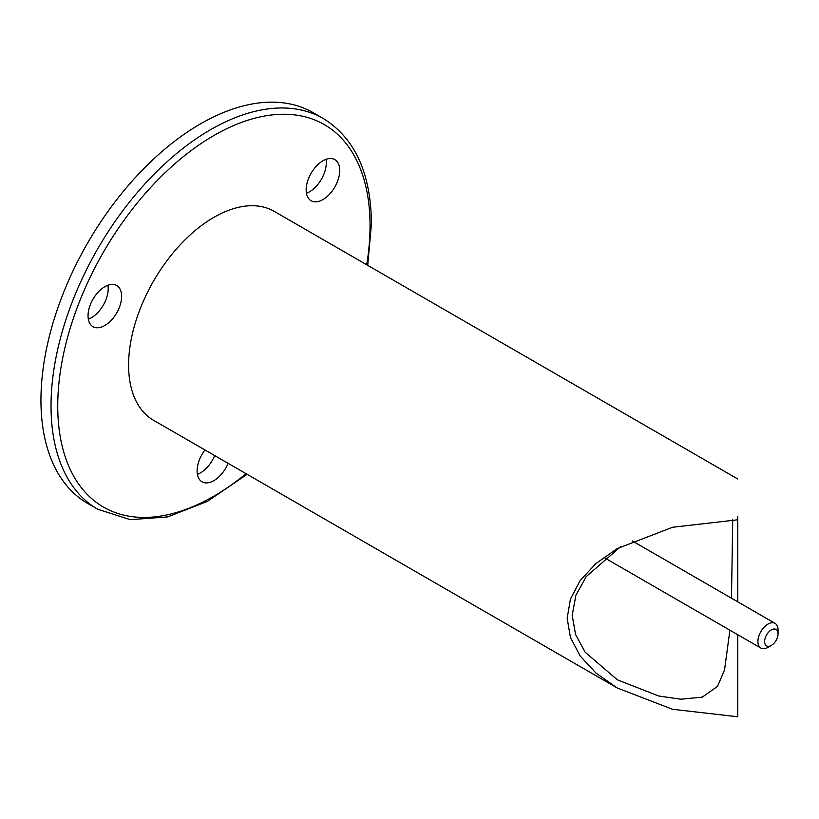 <?xml version="1.0" encoding="UTF-8"?>
<svg xmlns="http://www.w3.org/2000/svg" width="819" height="819" viewBox="0 0 819 819"><rect width="100%" height="100%" fill="white"/><g stroke="black" fill="none" stroke-linecap="round" stroke-linejoin="round"><path stroke-width="1.23" d="M247.103 474.293L207.33 501.423L167.619 516.922L130.293 519.676L97.748 509.254A225.583 130.241 120 0 1 51.024 405.989A225.583 130.241 120 0 1 149.488 178.972A225.583 130.241 120 0 1 323.321 118.54L313.247 112.715A225.583 130.241 120 0 0 139.414 173.157A225.583 130.241 120 0 0 40.95 400.174A225.583 130.241 120 0 0 87.674 503.439A225.583 130.241 120 0 0 92.823 506.152M197.389 474.324A23.741 13.708 120 0 0 214.68 455.579M306.439 193.243A23.741 13.708 120 0 0 317.915 184.357A23.741 13.708 120 0 0 326.023 159.326M88.329 319.175A23.741 13.708 120 0 0 107.913 285.258M96.437 327.733A23.741 13.708 120 0 0 118.151 310.206A23.741 13.708 120 0 0 116.707 285.524A23.741 13.708 120 0 0 113.227 284.449A23.741 13.708 120 0 0 91.513 301.976A23.741 13.708 120 0 0 92.967 326.658A23.741 13.708 120 0 0 96.437 327.733M314.557 168.223A23.741 13.708 120 0 0 311.077 200.727A23.741 13.708 120 0 0 331.347 192.107A23.741 13.708 120 0 0 334.817 159.603A23.741 13.708 120 0 0 314.557 168.223M204.975 449.969A23.741 13.708 120 0 0 197.103 470.935A23.741 13.708 120 0 0 202.017 481.807A23.741 13.708 120 0 0 228.112 463.329M778.05 633.793L778.05 629.913A14.251 8.221 120 0 0 775.102 623.392A14.251 8.221 120 0 0 764.117 627.211A14.251 8.221 120 0 0 757.903 641.543A14.251 8.221 120 0 0 760.851 648.064A14.251 8.221 120 0 0 767.976 647.358L771.334 645.423A9.5 5.487 120 0 0 778.05 633.793A9.5 5.487 120 0 0 771.334 629.913A9.5 5.487 120 0 0 764.618 641.543A9.5 5.487 120 0 0 771.334 645.423M737.755 478.992L274.201 211.363A120.628 69.646 120 0 0 181.255 243.683A120.628 69.646 120 0 0 128.593 365.079A120.628 69.646 120 0 0 153.583 420.301L617.127 687.929L672.471 709.274L737.755 716.768L737.755 634.735M737.755 601.832L737.755 519.789C737.755 465.806 737.755 465.806 737.755 519.789L737.755 516.748M737.755 519.789L672.471 527.282L617.127 548.638L595.915 563.564L580.149 580.589L570.444 599.068L567.157 618.284L570.444 637.499L580.149 655.968L595.915 673.003L617.127 687.929M620.741 546.611L586.261 576.566L575.89 595.239L572.194 615.376L575.593 634.561L585.165 652.19L617.331 679.811L658.609 695.976L680.794 699.221L702.252 697.133L717.485 686.414L724.539 669.922L729.903 630.2M731.49 598.218L732.718 519.83M366.697 264.762A220.833 127.498 120 0 0 370.045 225.675A220.833 127.498 120 0 0 213.892 135.524A220.833 127.498 120 0 0 57.739 405.989A220.833 127.498 120 0 0 246.069 473.699M323.321 118.54C354.924 138.145 370.956 173.218 371.437 223.741L367.721 265.356M97.748 509.254L87.674 503.439M632.217 540.898L775.102 623.392M760.851 648.064L604.637 557.882"/></g></svg>
